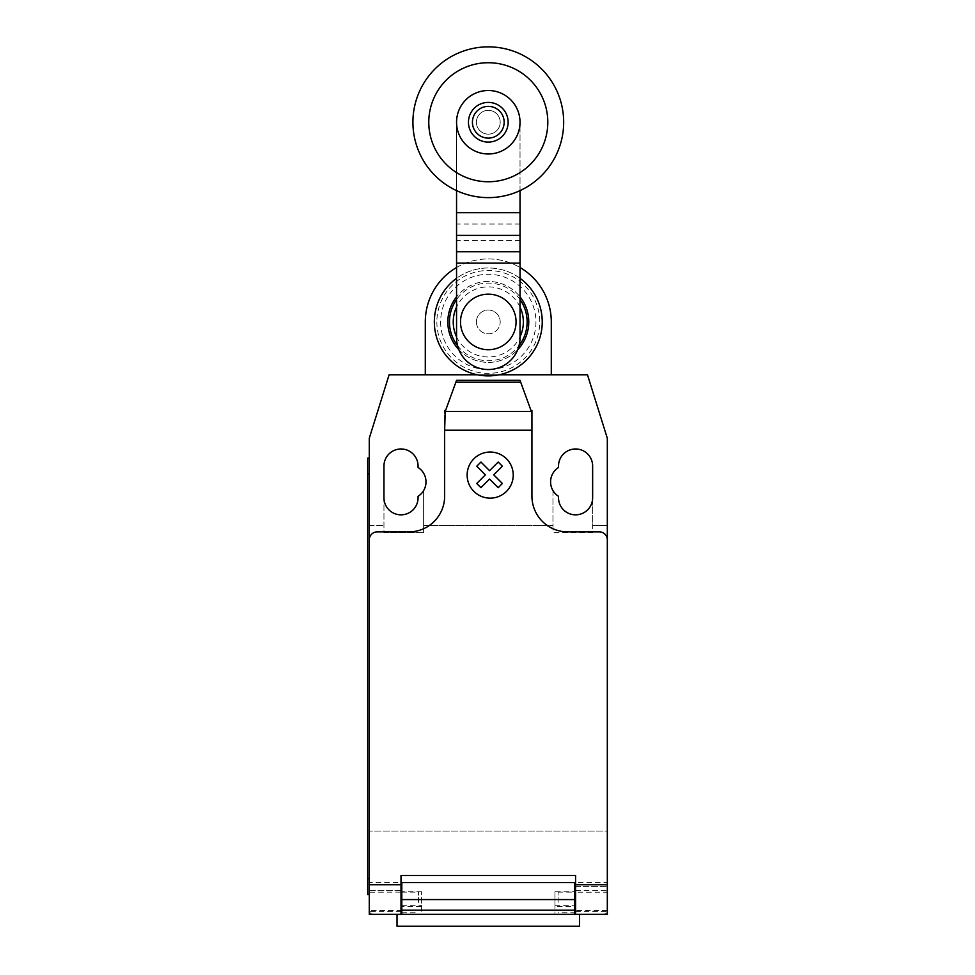 <?xml version="1.0" encoding="UTF-8"?>
<svg xmlns="http://www.w3.org/2000/svg" width="975" height="975" viewBox="0 0 975 975"><rect width="100%" height="100%" fill="white"/><g stroke="black" fill="none" stroke-linecap="round" stroke-linejoin="round"><path stroke-width="0.73" stroke-dasharray="4.88 3.66" d="M500.199 122.241A11.907 11.907 0 0 1 488.292 134.148A11.907 11.907 0 0 1 476.397 122.241A11.907 11.907 0 0 1 488.292 110.333A11.907 11.907 0 0 1 500.199 122.241A11.907 11.907 0 0 1 488.292 134.148A11.907 11.907 0 0 1 476.397 122.241A11.907 11.907 0 0 1 488.292 110.333A11.907 11.907 0 0 1 500.199 122.241A11.907 11.907 0 0 1 488.292 134.148A11.907 11.907 0 0 1 476.397 122.241A11.907 11.907 0 0 1 488.292 110.333A11.907 11.907 0 0 1 500.199 122.241A11.907 11.907 0 0 1 488.292 134.148A11.907 11.907 0 0 1 476.397 122.241A11.907 11.907 0 0 1 488.292 110.333A11.907 11.907 0 0 1 500.199 122.241M508.133 122.241A19.841 19.841 0 0 1 488.292 142.082A19.841 19.841 0 0 1 468.451 122.241A19.841 19.841 0 0 1 488.292 102.399A19.841 19.841 0 0 1 508.133 122.241M563.672 122.241A75.38 75.38 0 0 1 488.292 197.62A75.38 75.38 0 0 1 412.913 122.241A75.38 75.38 0 0 1 488.292 46.861A75.38 75.38 0 0 1 563.672 122.241M488.292 62.729A59.512 59.512 0 0 0 428.781 122.241A59.512 59.512 0 0 0 488.292 181.752A59.512 59.512 0 0 0 547.804 122.241A59.512 59.512 0 0 0 488.292 62.729M488.292 90.504A31.736 31.736 0 0 0 456.556 122.241A31.736 31.736 0 0 0 488.292 153.977A31.736 31.736 0 0 0 520.028 122.241A31.736 31.736 0 0 0 488.292 90.504M516.067 321.933A27.775 27.775 0 0 1 488.292 349.708A27.775 27.775 0 0 1 460.517 321.933A27.775 27.775 0 0 1 488.292 294.158A27.775 27.775 0 0 1 516.067 321.933M476.397 321.933A11.907 11.907 0 0 0 488.292 333.828A11.907 11.907 0 0 0 500.199 321.933A11.907 11.907 0 0 1 488.292 333.828A11.907 11.907 0 0 1 476.397 321.933A11.907 11.907 0 0 1 488.292 310.026A11.907 11.907 0 0 1 500.199 321.933A11.907 11.907 0 0 0 488.292 310.026A11.907 11.907 0 0 0 476.397 321.933M520.028 190.613L520.028 122.241A31.736 31.736 0 0 0 488.292 90.504A31.736 31.736 0 0 0 456.556 122.241A31.736 31.736 0 0 1 488.292 90.504A31.736 31.736 0 0 1 520.028 122.241L520.028 212.696L456.556 212.696L456.556 122.241L456.556 190.613M520.028 212.696L520.028 337.801A31.736 31.736 0 0 1 488.292 369.537A31.736 31.736 0 0 1 456.556 337.801L456.556 212.696M520.028 263.092L456.556 263.092M520.028 224.043L456.556 224.043M456.556 336.826A35.063 35.063 0 0 0 520.028 336.826M457.543 345.65A38.842 38.842 0 0 0 519.041 345.65M520.028 299.544A38.842 38.842 0 0 0 456.556 299.544M488.292 281.458A40.463 40.463 0 0 0 456.556 296.827A40.463 40.463 0 0 1 520.028 296.827A40.463 40.463 0 0 0 488.292 281.458M458.884 349.72A40.463 40.463 0 0 0 517.713 349.72A40.463 40.463 0 0 1 458.884 349.72M434.338 321.933A53.954 53.954 0 0 0 488.292 375.887A53.954 53.954 0 0 0 542.246 321.933A53.954 53.954 0 0 0 488.292 267.979A53.954 53.954 0 0 0 434.338 321.933M436.861 321.933A51.431 51.431 0 0 0 488.292 373.364A51.431 51.431 0 0 0 539.736 321.933A51.431 51.431 0 0 0 488.292 270.489A51.431 51.431 0 0 0 436.861 321.933M440.639 321.933A47.653 47.653 0 0 0 488.292 369.586A47.653 47.653 0 0 0 535.945 321.933A47.653 47.653 0 0 0 488.292 274.28A47.653 47.653 0 0 0 440.639 321.933M520.028 278.302A53.954 53.954 0 0 0 456.556 278.302M520.028 307.027A35.063 35.063 0 0 0 456.556 307.027M456.556 267.516A62.997 62.997 0 0 1 520.028 267.516M551.289 321.933A62.997 62.997 0 0 0 488.292 258.936A62.997 62.997 0 0 0 425.295 321.933L425.295 374.778L551.289 374.778L551.289 321.933M499.151 374.778L477.433 374.778M397.032 926.25L579.552 926.25M421.639 906.409L421.639 914.343L401.81 914.343L421.639 914.343L421.639 891.735L421.639 906.409L401.81 906.409L401.81 891.735L401.81 914.343L579.552 914.343L397.032 914.343L401.005 914.343L401.005 892.125L369.269 892.223L369.269 882.607L369.269 910.382A3.973 3.973 0 0 0 373.242 914.343L401.005 914.343L369.269 914.343L369.269 892.223M418.47 902.448L418.47 892.125L418.47 902.448M558.114 902.448L558.114 892.125L558.114 902.448M575.579 911.381L607.315 911.381L607.315 914.343L575.579 914.343L575.579 875.465L401.005 875.465L401.005 882.607L369.269 882.607M531.936 413.034L530.339 408.659L531.936 413.034L531.936 438.263L531.936 413.034L520.028 380.335M531.009 410.487L531.936 410.487L531.936 496.19A35.709 35.709 0 0 0 567.645 531.887L599.381 531.887A7.934 7.934 0 0 1 607.315 539.821L607.315 885.739M575.579 886.58L607.315 886.58L574.787 886.58L574.787 882.607L401.81 882.607L401.81 906.409M575.579 914.343L603.342 914.343C605.755 914.111 607.072 912.783 607.315 910.382L607.315 831.029L369.269 831.029L369.269 910.382C369.513 912.783 370.829 914.111 373.242 914.343L603.342 914.343A3.973 3.973 0 0 0 607.315 910.382L607.315 882.607L575.579 882.607M574.787 891.735L574.787 914.343L574.787 891.735L554.946 891.735L554.946 914.343L574.787 914.343L574.787 886.58M607.315 882.607L607.315 892.223L575.579 892.223M554.946 891.735L554.946 906.409L574.787 906.409M401.005 886.58L401.81 886.58M401.005 882.607L401.005 892.223M574.787 914.343L554.946 914.343L554.946 906.409M369.269 894.514L367.685 894.514L367.685 878.646L369.269 878.646L369.269 894.514L369.269 458.104L369.269 473.972L367.685 473.972L367.685 878.646M367.685 473.972L367.685 458.104L369.269 458.104M369.269 875.465L369.269 539.821A7.934 7.934 0 0 1 377.203 531.887L408.952 531.887A35.709 35.709 0 0 0 444.649 496.19L444.649 410.487L445.575 410.487L456.556 380.335M444.649 422.394L444.649 438.263L444.649 422.394M444.649 413.034L445.575 410.487M530.339 408.659L520.979 382.943M425.295 374.778L551.289 374.778M423.625 525.549L423.625 490.596L423.625 532.679L423.625 525.549L552.959 525.549L552.959 532.679L592.642 532.679L592.642 525.549L607.315 525.549L607.315 438.263L587.474 374.778L389.11 374.778L369.269 438.263L369.269 831.029L607.315 831.029L607.315 525.549L592.642 525.549L592.642 466.038A17.062 17.062 0 0 0 575.579 448.975A17.062 17.062 0 0 0 558.517 466.038L558.517 467.488A17.062 17.062 0 0 0 552.959 490.596L552.959 525.549L423.625 525.549M383.955 532.679L423.625 532.679L383.955 532.679L383.955 497.774A17.062 17.062 0 0 0 401.005 514.837A17.062 17.062 0 0 0 418.068 497.774L418.068 496.312A17.062 17.062 0 0 0 418.068 467.488L418.068 466.038A17.062 17.062 0 0 0 401.005 448.975A17.062 17.062 0 0 0 383.955 466.038L383.955 532.679M369.269 525.549L383.955 525.549L369.269 525.549M558.517 496.312A17.062 17.062 0 0 1 552.959 490.596L552.959 532.679L592.642 532.679L592.642 497.774A17.062 17.062 0 0 1 575.579 514.837A17.062 17.062 0 0 1 558.517 497.774L558.517 496.312M520.028 240.496L456.556 240.496M401.005 911.381L369.269 911.381M575.579 890.541L607.315 890.541M575.579 890.65L607.315 890.65M554.946 905.214L574.787 905.214M401.81 905.214L421.639 905.214M401.005 890.541L369.269 890.541M369.269 890.65L401.005 890.65M401.81 910.382L369.269 910.382M607.315 910.382L574.787 910.382M401.81 912.758L418.47 912.758M558.114 892.125L575.579 892.125M575.579 912.758L558.114 912.758M421.639 891.735L401.81 891.735M401.81 892.125L418.47 892.125"/><path stroke-width="1.46" d="M508.133 122.241A19.841 19.841 0 0 1 488.292 142.082A19.841 19.841 0 0 1 468.451 122.241A19.841 19.841 0 0 1 488.292 102.399A19.841 19.841 0 0 1 508.133 122.241M504.16 122.241A15.868 15.868 0 0 1 488.292 138.109A15.868 15.868 0 0 1 472.424 122.241A15.868 15.868 0 0 1 488.292 106.373A15.868 15.868 0 0 1 504.16 122.241M563.672 122.241A75.38 75.38 0 0 1 488.292 197.62A75.38 75.38 0 0 1 412.913 122.241A75.38 75.38 0 0 1 488.292 46.861A75.38 75.38 0 0 1 563.672 122.241M488.292 181.752A59.512 59.512 0 0 1 428.781 122.241A59.512 59.512 0 0 1 488.292 62.729A59.512 59.512 0 0 1 547.804 122.241A59.512 59.512 0 0 1 488.292 181.752M488.292 90.504A31.736 31.736 0 0 0 456.556 122.241A31.736 31.736 0 0 0 488.292 153.977A31.736 31.736 0 0 0 520.028 122.241A31.736 31.736 0 0 0 488.292 90.504M460.517 321.933A27.775 27.775 0 0 0 488.292 349.708A27.775 27.775 0 0 0 516.067 321.933A27.775 27.775 0 0 0 488.292 294.158A27.775 27.775 0 0 0 460.517 321.933M456.556 190.613L456.556 337.801A31.736 31.736 0 0 0 488.292 369.537A31.736 31.736 0 0 0 520.028 337.801L520.028 263.092L456.556 263.092M520.028 263.092L520.028 212.696L456.556 212.696M520.028 212.696L520.028 190.613M520.028 251.757L456.556 251.757M456.556 307.027A35.063 35.063 0 0 0 456.556 336.826M520.028 336.826A35.063 35.063 0 0 0 520.028 307.027M456.556 299.544A38.842 38.842 0 0 0 457.543 345.65M519.041 345.65A38.842 38.842 0 0 0 520.028 299.544M456.556 296.827A40.463 40.463 0 0 0 458.884 349.72A40.463 40.463 0 0 1 456.556 296.827M517.713 349.72A40.463 40.463 0 0 0 520.028 296.827A40.463 40.463 0 0 1 517.713 349.72M456.556 278.302A53.954 53.954 0 0 0 488.292 375.887A53.954 53.954 0 0 0 520.028 278.302M477.433 374.778L425.295 374.778L425.295 321.933A62.997 62.997 0 0 1 456.556 267.516M520.028 267.516A62.997 62.997 0 0 1 551.289 321.933L551.289 374.778L499.151 374.778M397.032 914.343L397.032 926.25L579.552 926.25L579.552 914.343M607.315 892.223L607.315 911.381M445.209 411.511L456.556 380.335L520.028 380.335L531.936 413.034L531.936 430.219L444.649 430.219L445.209 411.511L531.375 411.511M520.711 382.212L455.873 382.212M456.556 380.335L520.028 380.335M531.936 413.034L531.936 410.487L531.009 410.487M531.936 430.219L531.936 496.19A35.709 35.709 0 0 0 567.645 531.887L599.381 531.887A7.934 7.934 0 0 1 607.315 539.821L607.315 884.739L575.579 884.739L575.579 914.343L607.315 914.343L607.315 884.739M425.295 374.778L389.11 374.778L369.269 438.263L369.269 539.821A7.934 7.934 0 0 1 377.203 531.887L408.952 531.887A35.709 35.709 0 0 0 444.649 496.19L444.649 430.219M369.269 539.821L369.269 884.739L401.005 884.739L401.005 875.465L575.579 875.465L575.579 884.739M574.787 886.58L575.579 886.58M574.787 899.572L574.787 882.607L401.81 882.607L401.81 910.175L574.787 910.175L574.787 899.572L401.81 899.572M401.005 886.58L401.81 886.58M401.81 910.175L401.81 914.343L574.787 914.343L574.787 910.175M369.269 884.739L369.269 914.343L401.005 914.343L401.005 884.739M401.005 914.343L401.81 914.343L401.005 914.343M574.787 914.343L575.579 914.343M367.685 878.646L367.685 473.972L369.269 473.972L369.269 878.646L367.685 878.646L367.685 894.514L369.269 894.514M369.269 458.104L367.685 458.104L367.685 473.972M445.575 410.487L444.649 410.487L444.649 413.034M551.289 374.778L587.474 374.778L607.315 438.263L607.315 539.821M558.517 467.488A17.062 17.062 0 0 0 558.517 496.312L558.517 497.774A17.062 17.062 0 0 0 575.579 514.837A17.062 17.062 0 0 0 592.642 497.774L592.642 466.038A17.062 17.062 0 0 0 575.579 448.975A17.062 17.062 0 0 0 558.517 466.038L558.517 467.488M418.068 496.312A17.062 17.062 0 0 0 418.068 467.488L418.068 466.038A17.062 17.062 0 0 0 401.005 448.975A17.062 17.062 0 0 0 383.955 466.038L383.955 497.774A17.062 17.062 0 0 0 401.005 514.837A17.062 17.062 0 0 0 418.068 497.774L418.068 496.312M502.381 483.49L498.201 487.683L489.56 479.042L480.943 487.683L476.751 483.49L485.379 474.849L476.751 466.208L480.943 462.028L489.56 470.669L498.201 462.028L502.381 466.208L493.752 474.849L502.381 483.49M513.228 475.081A23.047 23.047 0 0 0 478.652 455.13A23.047 23.047 0 0 0 478.652 495.044A23.047 23.047 0 0 0 513.228 475.081M520.028 235.377L456.556 235.377M575.579 882.607L574.787 882.607M574.787 890.541L575.579 890.541M401.81 882.607L401.005 882.607M401.81 890.541L401.005 890.541M401.005 912.758L401.81 912.758M574.787 892.125L575.579 892.125M575.579 912.758L574.787 912.758M401.005 892.125L401.81 892.125"/></g></svg>
